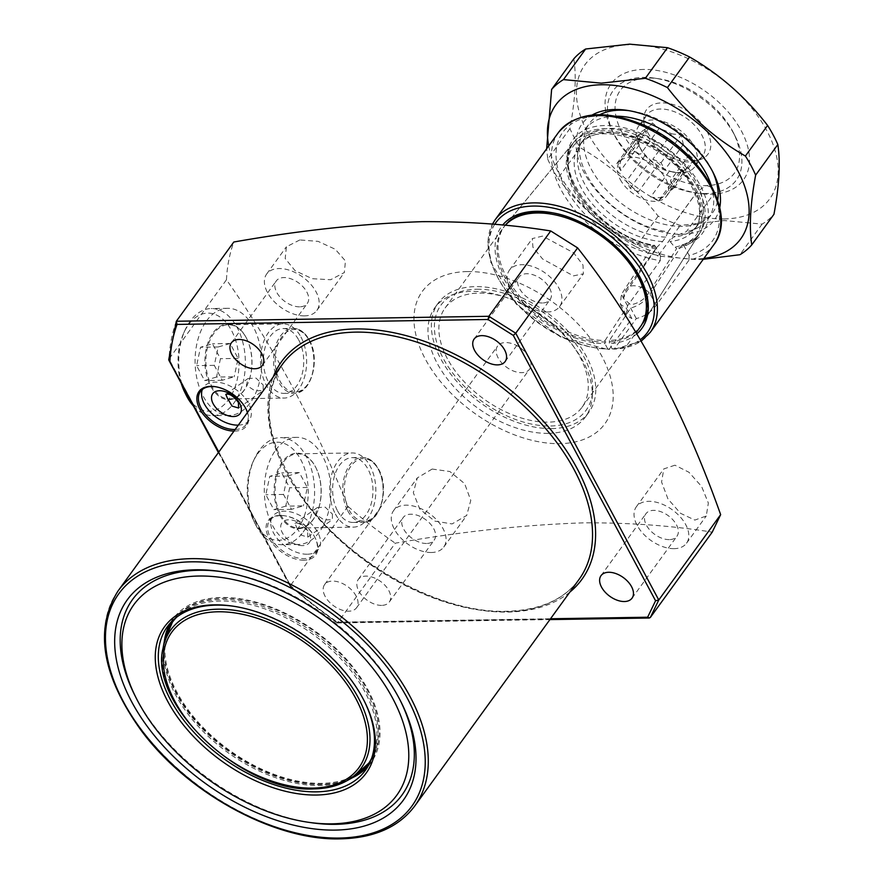 <?xml version="1.0" encoding="UTF-8"?>
<svg xmlns="http://www.w3.org/2000/svg" width="883" height="883" viewBox="0 0 883 883"><rect width="100%" height="100%" fill="white"/><g stroke="black" fill="none" stroke-linecap="round" stroke-linejoin="round"><path stroke-width="0.66" stroke-dasharray="4.42 3.31" d="M247.505 412.438A29.316 17.671 35.9 0 1 234.757 431.103A29.316 17.671 35.9 0 1 233.973 431.103M303.962 560.186A29.316 17.671 35.9 0 1 269.017 538.177A29.316 17.671 35.9 0 1 279.966 515.44A29.316 17.671 35.9 0 1 284.249 515.727A29.316 17.671 35.9 0 1 315.352 538.288A29.316 17.671 35.9 0 1 303.962 560.186M280.96 515.573A28.19 16.987 -144.1 0 0 269.679 520.54A28.19 16.987 -144.1 0 0 275.507 544.557A28.19 16.987 -144.1 0 0 304.028 558.597A28.19 16.987 -144.1 0 0 315.308 553.63A28.19 16.987 -144.1 0 0 314.977 537.537A28.19 16.987 -144.1 0 0 285.066 515.849A28.19 16.987 -144.1 0 0 280.96 515.573M352.383 777.746A122.329 73.73 35.9 0 1 321.997 784.203A122.329 73.73 35.9 0 1 211.721 736.786A122.329 73.73 35.9 0 1 164.326 641.378M170.342 622.99A122.329 73.73 35.9 0 1 172.902 619.016A122.329 73.73 35.9 0 1 221.876 597.471A122.329 73.73 35.9 0 1 345.661 658.387A122.329 73.73 35.9 0 1 370.97 762.647A122.329 73.73 35.9 0 1 367.99 766.323M221.931 571.709A166.446 100.309 35.9 0 1 223.41 571.93A166.446 100.309 35.9 0 1 400.043 700.009A166.446 100.309 35.9 0 1 400.705 701.356M311.092 822.669A166.446 100.309 35.9 0 1 134.459 694.59M551.643 428.608A93.013 56.059 35.9 0 1 457.526 382.284A93.013 56.059 35.9 0 1 438.277 303.012A93.013 56.059 35.9 0 1 475.518 286.622A93.013 56.059 35.9 0 1 569.634 332.946A93.013 56.059 35.9 0 1 588.884 412.218A93.013 56.059 35.9 0 1 551.643 428.608M548.211 433.343A93.013 56.059 35.9 0 1 454.094 387.019A93.013 56.059 35.9 0 1 434.844 307.748A93.013 56.059 35.9 0 1 451.257 295.264A93.013 56.059 35.9 0 1 472.074 291.357A93.013 56.059 35.9 0 1 554.535 326.158A93.013 56.059 35.9 0 1 592.206 397.471A93.013 56.059 35.9 0 1 585.451 416.953A93.013 56.059 35.9 0 1 548.211 433.343M476.908 289.227A89.602 53.995 35.9 0 1 556.334 322.759A89.602 53.995 35.9 0 1 592.625 391.445A89.602 53.995 35.9 0 1 550.241 426.003A89.602 53.995 35.9 0 1 450.098 369.513A89.602 53.995 35.9 0 1 456.853 292.99A89.602 53.995 35.9 0 1 476.908 289.227M263.211 384.977L263.167 390.573L255.032 390.838L246.39 385.253L248.024 378.509L255.938 378.056L263.211 384.977M238.3 425.142A28.19 16.987 -144.1 0 0 249.271 420.187A28.19 16.987 -144.1 0 0 243.443 396.158A28.19 16.987 -144.1 0 0 214.922 382.118A28.19 16.987 -144.1 0 0 203.631 387.085A28.19 16.987 -144.1 0 0 202.339 389.48M235.121 429.513A28.19 16.987 -144.1 0 0 246.103 424.557A28.19 16.987 -144.1 0 0 247.406 412.582M245.949 408.84A28.19 16.987 -144.1 0 0 245.772 408.465A28.19 16.987 -144.1 0 0 215.86 386.776A28.19 16.987 -144.1 0 0 215.452 386.721M296.798 527.659L301.313 535.175L307.781 537.107L307.659 531.621C302.792 525.142 298.564 522.394 294.988 523.398L296.798 527.659M332.416 514.061L332.383 519.657L324.238 519.91L315.595 514.325L317.24 507.593L325.154 507.129L332.416 514.061M307.196 554.226A28.19 16.987 35.9 0 1 278.675 540.186A28.19 16.987 35.9 0 1 272.847 516.169A28.19 16.987 35.9 0 1 284.127 511.202A28.19 16.987 35.9 0 1 312.648 525.242A28.19 16.987 35.9 0 1 318.487 549.259A28.19 16.987 35.9 0 1 307.196 554.226M302.582 545.617A16.909 10.188 35.9 0 1 282.417 532.924A16.909 10.188 35.9 0 1 288.741 519.8A16.909 10.188 35.9 0 1 308.907 532.504A16.909 10.188 35.9 0 1 302.582 545.617M298.752 340.032A32.417 20.154 -90.9 0 1 302.03 374.458A32.417 20.154 -90.9 0 1 284.083 393.388A32.417 20.154 -90.9 0 1 268.388 381.909A32.417 20.154 -90.9 0 1 265.11 347.483A32.417 20.154 -90.9 0 1 283.057 328.564A32.417 20.154 -90.9 0 1 298.752 340.032M300.948 337.008A37.097 23.068 -90.9 0 1 304.701 376.412A37.097 23.068 -90.9 0 1 284.16 398.056A37.097 23.068 -90.9 0 1 266.191 384.933A37.097 23.068 -90.9 0 1 262.439 345.54A37.097 23.068 -90.9 0 1 282.979 323.884A37.097 23.068 -90.9 0 1 300.948 337.008M246.302 337.88A37.097 23.068 -90.9 0 1 246.887 339.006A37.097 23.068 -90.9 0 1 247.604 384.083A37.097 23.068 -90.9 0 1 229.514 398.928A37.097 23.068 -90.9 0 1 211.545 385.805A37.097 23.068 -90.9 0 1 207.803 346.401A37.097 23.068 -90.9 0 1 228.333 324.745A37.097 23.068 -90.9 0 1 246.302 337.88M246.092 337.449A37.77 23.488 -90.9 0 1 246.688 338.597A37.77 23.488 -90.9 0 1 247.417 384.502A37.77 23.488 -90.9 0 1 210.706 386.246A37.77 23.488 -90.9 0 1 212.935 333.023A37.77 23.488 -90.9 0 1 246.092 337.449M337.593 510.992A32.417 20.154 89.1 0 0 353.299 522.46A32.417 20.154 89.1 0 0 371.246 503.542A32.417 20.154 89.1 0 0 367.968 469.105A32.417 20.154 89.1 0 0 352.262 457.637A32.417 20.154 89.1 0 0 334.315 476.555A32.417 20.154 89.1 0 0 337.593 510.992M335.408 514.016A37.097 23.068 89.1 0 0 353.366 527.14A37.097 23.068 89.1 0 0 373.906 505.484A37.097 23.068 89.1 0 0 370.154 466.092A37.097 23.068 89.1 0 0 352.196 452.957A37.097 23.068 89.1 0 0 331.655 474.613A37.097 23.068 89.1 0 0 335.408 514.016M280.761 514.877A37.097 23.068 89.1 0 0 298.719 528.001A37.097 23.068 89.1 0 0 316.809 513.166A37.097 23.068 89.1 0 0 316.103 468.089A37.097 23.068 89.1 0 0 315.518 466.952A37.097 23.068 89.1 0 0 297.549 453.829A37.097 23.068 89.1 0 0 277.008 475.473A37.097 23.068 89.1 0 0 280.761 514.877M279.911 515.319A37.77 23.488 89.1 0 0 316.622 513.575A37.77 23.488 89.1 0 0 315.893 467.681A37.77 23.488 89.1 0 0 315.297 466.522A37.77 23.488 89.1 0 0 282.152 462.096A37.77 23.488 89.1 0 0 279.911 515.319M542.581 236.103L532.361 238.553L532.902 247.196L542.626 259.006L573.442 275.882L583.398 273.807L582.979 264.988L573.531 252.726L542.581 236.103M547.239 312.019A31.004 18.686 35.9 0 1 515.86 296.578A31.004 18.686 35.9 0 1 509.447 270.154A31.004 18.686 35.9 0 1 521.853 264.69A31.004 18.686 35.9 0 1 553.233 280.132A31.004 18.686 35.9 0 1 559.645 306.556A31.004 18.686 35.9 0 1 547.239 312.019M542.394 302.979A19.172 11.556 35.9 0 1 523.001 293.443A19.172 11.556 35.9 0 1 519.027 277.107A19.172 11.556 35.9 0 1 526.698 273.73A19.172 11.556 35.9 0 1 546.091 283.266A19.172 11.556 35.9 0 1 550.065 299.602A19.172 11.556 35.9 0 1 542.394 302.979M674.943 465.198L663.806 468.917L661.577 482.03L667.99 498.994L680.517 513.299L694.844 520.076L706.268 515.992L708.354 503.045L701.599 486.467L688.939 472.25L674.943 465.198M674.126 548.663A31.004 18.686 35.9 0 1 642.747 533.222A31.004 18.686 35.9 0 1 636.334 506.798A31.004 18.686 35.9 0 1 648.74 501.334A31.004 18.686 35.9 0 1 680.12 516.776A31.004 18.686 35.9 0 1 686.533 543.2A31.004 18.686 35.9 0 1 674.126 548.663M669.281 539.623A19.172 11.556 35.9 0 1 649.888 530.076A19.172 11.556 35.9 0 1 645.915 513.74A19.172 11.556 35.9 0 1 653.586 510.363A19.172 11.556 35.9 0 1 672.978 519.91A19.172 11.556 35.9 0 1 676.952 536.246A19.172 11.556 35.9 0 1 669.281 539.623M432.184 469.05L417.317 477.891L413.332 492.758L419.811 509.127L434.646 521.08L452.085 523.928L466.688 515.44L470.782 500.396L464.646 483.641L449.9 471.533L432.184 469.05M431.357 552.504A31.004 18.686 35.9 0 1 399.977 537.063A31.004 18.686 35.9 0 1 393.564 510.639A31.004 18.686 35.9 0 1 405.981 505.175A31.004 18.686 35.9 0 1 437.35 520.617A31.004 18.686 35.9 0 1 443.763 547.052A31.004 18.686 35.9 0 1 431.357 552.504M426.511 543.475A19.172 11.556 35.9 0 1 407.118 533.928A19.172 11.556 35.9 0 1 403.145 517.593A19.172 11.556 35.9 0 1 410.827 514.215A19.172 11.556 35.9 0 1 430.22 523.762A19.172 11.556 35.9 0 1 434.182 540.098A19.172 11.556 35.9 0 1 426.511 543.475M381.611 605.385A19.172 11.556 35.9 0 1 362.218 595.837A19.172 11.556 35.9 0 1 358.255 579.502A19.172 11.556 35.9 0 1 365.926 576.124A19.172 11.556 35.9 0 1 385.319 585.672A19.172 11.556 35.9 0 1 389.293 602.007A19.172 11.556 35.9 0 1 381.611 605.385M299.823 239.955L286.412 246.787L285.187 258.531L295.121 270.717L312.262 278.697L330.672 279.734L344.348 272.527L345.452 260.96L335.275 249.26L318.068 241.357L299.823 239.955M304.469 315.871A31.004 18.686 35.9 0 1 273.101 300.43A31.004 18.686 35.9 0 1 266.677 274.006A31.004 18.686 35.9 0 1 279.094 268.542A31.004 18.686 35.9 0 1 310.463 283.984A31.004 18.686 35.9 0 1 316.876 310.408A31.004 18.686 35.9 0 1 304.469 315.871M299.624 306.831A19.172 11.556 35.9 0 1 280.231 297.284A19.172 11.556 35.9 0 1 276.258 280.949A19.172 11.556 35.9 0 1 283.94 277.571A19.172 11.556 35.9 0 1 303.333 287.118A19.172 11.556 35.9 0 1 307.295 303.454A19.172 11.556 35.9 0 1 299.624 306.831M467.438 271.567A112.748 67.947 35.9 0 1 601.853 356.213A112.748 67.947 35.9 0 1 559.723 443.663A112.748 67.947 35.9 0 1 425.297 359.017A112.748 67.947 35.9 0 1 467.438 271.567M218.807 452.019L290.926 586.511A296.522 178.708 -144.1 0 0 336.666 622.151L337.836 622.427L395.297 543.188C461.235 531.588 524.038 524.8 583.707 522.846C629.215 522.581 672.051 525.683 712.228 532.14M347.913 506.301L290.463 585.539L168.995 359.006L226.456 279.768C273.443 346.191 313.929 421.71 347.913 506.301A298.774 180.066 35.9 0 0 395.297 543.188M226.456 279.768A298.774 180.066 35.9 0 1 233.807 242.008M317.24 507.593L294.988 523.398M233.355 606.224A122.329 73.73 35.9 0 1 234.172 606.334A122.329 73.73 35.9 0 1 363.995 700.473A122.329 73.73 35.9 0 1 364.359 701.223M290.926 586.511L290.463 585.539A298.774 180.066 35.9 0 0 337.836 622.427L650.341 617.471M176.346 321.246A298.774 180.066 35.9 0 0 168.995 359.006L168.741 359.679M325.154 596.389A19.735 11.887 35.9 0 1 324.624 584.568A19.735 11.887 35.9 0 1 339.999 582.46A19.735 11.887 35.9 0 1 356.048 595.904A19.735 11.887 35.9 0 1 356.577 607.736A19.735 11.887 35.9 0 1 341.213 609.833A19.735 11.887 35.9 0 1 325.154 596.389M529.027 357.372A19.735 11.887 -144.1 0 0 512.968 343.929A19.735 11.887 -144.1 0 0 497.604 346.037A19.735 11.887 -144.1 0 0 498.133 357.858A19.735 11.887 -144.1 0 0 514.182 371.301A19.735 11.887 -144.1 0 0 529.546 369.193A19.735 11.887 -144.1 0 0 529.027 357.372M668.1 231.843L665.727 237.174L662.559 241.545L656.753 247.439A16.909 10.188 -144.1 0 0 656.179 248.785L625.506 292.935L623.53 298.52L630.694 304.756C638.376 303.52 644.502 299.447 649.049 292.56L676.698 248.465A16.909 10.188 -144.1 0 0 674.711 247.152L670.02 241.423L673.188 237.063L686.466 231.556L714.623 192.715A76.104 45.861 -144.1 0 0 736.279 180.143A76.104 45.861 -144.1 0 0 735.384 136.71A76.104 45.861 -144.1 0 0 734.259 134.525A76.104 45.861 -144.1 0 0 654.623 78.145A76.104 45.861 -144.1 0 0 613.056 90.794A76.104 45.861 -144.1 0 0 615.087 136.412A76.104 45.861 -144.1 0 0 696.257 193.002L668.1 231.843A76.104 45.861 35.9 0 1 586.919 175.253A76.104 45.861 35.9 0 1 579.866 141.556A76.104 45.861 35.9 0 1 584.899 129.624A76.104 45.861 35.9 0 1 615.694 116.214M620.252 179.525A29.029 17.494 -144.1 0 0 643.873 199.304A29.029 17.494 -144.1 0 0 666.488 196.214A29.029 17.494 -144.1 0 0 665.716 178.808A29.029 17.494 -144.1 0 0 642.084 159.028A29.029 17.494 -144.1 0 0 619.48 162.13A29.029 17.494 -144.1 0 0 620.252 179.525M644.888 155.695L626.4 181.192A29.029 17.494 -144.1 0 0 638.431 191.754L656.919 166.258A29.029 17.494 -144.1 0 0 669.204 171.423L650.716 196.909A29.029 17.494 -144.1 0 0 663.354 196.71L681.842 171.225A29.029 17.494 -144.1 0 0 687.614 167.075A29.029 17.494 -144.1 0 0 688.42 165.761L669.943 191.258A29.029 17.494 -144.1 0 0 670.539 180.485L689.027 155A29.029 17.494 -144.1 0 0 686.842 149.68A29.029 17.494 -144.1 0 0 683.332 144.382L664.844 169.867A29.029 17.494 -144.1 0 0 652.802 159.304L671.29 133.808A29.029 17.494 -144.1 0 0 659.016 128.653L640.528 154.139A29.029 17.494 -144.1 0 0 627.89 154.348L646.378 128.852A29.029 17.494 -144.1 0 0 640.605 132.991A29.029 17.494 -144.1 0 0 639.789 134.304L621.301 159.801A29.029 17.494 -144.1 0 0 620.705 170.574L639.193 145.077A29.029 17.494 -144.1 0 0 640.948 149.558A29.029 17.494 -144.1 0 0 641.378 150.397A29.029 17.494 -144.1 0 0 644.888 155.695L656.919 166.258M689.027 155L694.48 159.834L688.42 165.761M681.842 171.225L679.071 172.604L669.204 171.423M639.601 146.821A34.669 20.894 -144.1 0 0 675.881 172.505A34.669 20.894 -144.1 0 0 694.811 166.744A34.669 20.894 -144.1 0 0 693.895 145.96A34.669 20.894 -144.1 0 0 665.683 122.351A34.669 20.894 -144.1 0 0 638.685 126.037A34.669 20.894 -144.1 0 0 639.093 145.827A34.669 20.894 -144.1 0 0 639.601 146.821M647.526 135.905A34.669 20.894 -144.1 0 0 694.579 161.159A34.669 20.894 -144.1 0 0 702.736 155.816A34.669 20.894 -144.1 0 0 701.819 135.044A34.669 20.894 -144.1 0 0 673.608 111.424A34.669 20.894 -144.1 0 0 646.599 115.121A34.669 20.894 -144.1 0 0 644.06 124.525A34.669 20.894 -144.1 0 0 647.526 135.905M647.614 132.295A37.925 22.859 -144.1 0 0 699.093 159.933A37.925 22.859 -144.1 0 0 707.007 131.357A37.925 22.859 -144.1 0 0 668.685 103.488A37.925 22.859 -144.1 0 0 643.828 119.856A37.925 22.859 -144.1 0 0 647.614 132.295M447.372 358.664A84.558 50.96 35.9 0 1 445.12 307.979A84.558 50.96 35.9 0 1 510.981 298.962A84.558 50.96 35.9 0 1 579.789 356.566A84.558 50.96 35.9 0 1 582.029 407.262A84.558 50.96 35.9 0 1 516.18 416.268A84.558 50.96 35.9 0 1 447.372 358.664M640.131 327.14A84.558 50.96 35.9 0 1 574.281 336.158A84.558 50.96 35.9 0 1 505.473 278.542A84.558 50.96 35.9 0 1 503.222 227.858A84.558 50.96 35.9 0 1 504.403 226.335A84.558 50.96 35.9 0 1 505.297 225.297M622.14 132.704A70.463 42.472 35.9 0 1 658.751 78.753A70.463 42.472 35.9 0 1 732.482 130.949A70.463 42.472 35.9 0 1 733.53 132.98A70.463 42.472 35.9 0 1 706.146 185.607A70.463 42.472 35.9 0 1 622.14 132.704M714.623 192.715C712.868 188.399 710.042 186.037 706.146 185.607L697.283 191.49L696.257 193.002M665.727 237.174A71.313 42.98 35.9 0 1 584.502 183.697A71.313 42.98 35.9 0 1 577.901 152.13A71.313 42.98 35.9 0 1 582.603 140.949A71.313 42.98 35.9 0 1 638.144 133.344A71.313 42.98 35.9 0 1 696.179 181.931A71.313 42.98 35.9 0 1 698.067 224.679A71.313 42.98 35.9 0 1 688.906 232.626A71.313 42.98 35.9 0 1 673.188 237.063M656.179 248.785A77.792 46.887 35.9 0 1 574.149 191.059A77.792 46.887 35.9 0 1 573.166 143.024A77.792 46.887 35.9 0 1 633.961 136.611A77.792 46.887 35.9 0 1 695.97 189.128A77.792 46.887 35.9 0 1 699.027 234.304A77.792 46.887 35.9 0 1 676.698 248.465M649.049 292.56A16.909 10.188 -144.1 0 0 633.53 285.761A16.909 10.188 -144.1 0 0 626.753 288.741L656.753 247.439A75.817 45.695 35.9 0 1 575.694 191.037A75.817 45.695 35.9 0 1 604.027 132.229A75.817 45.695 35.9 0 1 694.424 189.15A75.817 45.695 35.9 0 1 674.711 247.152M711.29 185.54A76.104 45.861 35.9 0 1 708.122 218.984A76.104 45.861 35.9 0 1 698.343 227.472A76.104 45.861 35.9 0 1 686.466 231.556M639.193 145.077L637.029 135.695L639.789 134.304M646.378 128.852L652.438 122.925L659.016 128.653M671.29 133.808L681.168 135L683.332 144.382M670.539 180.485L674.347 187.593L669.943 191.258M674.347 187.593L694.48 159.834M663.354 196.71L658.939 200.364L650.716 196.909M658.939 200.364L679.071 172.604M638.431 191.754L630.208 188.3L626.4 181.192M630.208 188.3L650.341 160.54M620.705 170.574L616.897 163.454L621.301 159.801M616.897 163.454L637.029 135.695M627.89 154.348L632.305 150.684L640.528 154.139M632.305 150.684L652.438 122.925M652.802 159.304L661.036 162.759L664.844 169.867M661.036 162.759L681.168 135M174.15 619.237A121.203 73.046 35.9 0 1 222.339 598.332A121.203 73.046 35.9 0 1 344.679 658.365A121.203 73.046 35.9 0 1 370.385 761.532M370.054 761.985A121.203 73.046 35.9 0 1 321.544 783.342A121.203 73.046 35.9 0 1 198.907 722.978A121.203 73.046 35.9 0 1 173.819 619.678M643.862 69.437A81.744 49.26 -144.1 0 0 612.096 130.496A81.744 49.26 -144.1 0 0 698.839 193.399A81.744 49.26 -144.1 0 0 710.76 194.216A81.744 49.26 -144.1 0 0 741.312 130.816A81.744 49.26 -144.1 0 0 643.862 69.437M705.815 193.554A76.104 45.861 35.9 0 1 694.711 192.792A76.104 45.861 35.9 0 1 613.95 134.227A76.104 45.861 35.9 0 1 613.056 90.794A76.104 45.861 35.9 0 1 643.53 77.384A76.104 45.861 35.9 0 1 720.528 115.287A76.104 45.861 35.9 0 1 736.279 180.143A76.104 45.861 35.9 0 1 705.815 193.554M719.733 207.582A81.744 49.26 35.9 0 1 681.709 234.271A81.744 49.26 35.9 0 1 592.383 185.54A81.744 49.26 35.9 0 1 592.129 115.044M599.811 114.691A76.104 45.861 -144.1 0 0 589.292 123.565A76.104 45.861 -144.1 0 0 605.043 188.432A76.104 45.861 -144.1 0 0 682.051 226.335A76.104 45.861 -144.1 0 0 712.515 212.924A76.104 45.861 -144.1 0 0 717.68 200.165M724.027 218.951A114.161 68.797 -144.1 0 0 766.698 130.408A114.161 68.797 -144.1 0 0 630.594 44.702A114.161 68.797 -144.1 0 0 587.935 133.245A114.161 68.797 -144.1 0 0 724.027 218.951M573.807 58.819C576.555 76.38 575.263 99.636 569.932 128.576A126.843 76.446 -144.1 0 0 580.175 147.671C610.054 164.812 636.047 187.626 658.155 216.136A126.843 76.446 -144.1 0 0 680.241 225.408L724.226 220.551L762.106 224.116A126.843 76.446 -144.1 0 0 773.95 214.293M548.729 145.894A114.161 68.797 -144.1 0 0 694.976 259.017A114.161 68.797 -144.1 0 0 703.894 258.41M703.243 259.315L695.936 259.569L658.056 256.004L680.241 225.408M569.932 128.576L547.747 159.172L546.654 148.752M547.747 159.172A126.843 76.446 -144.1 0 0 557.979 178.267L580.175 147.671M658.155 216.136L635.97 246.732C606.091 229.591 580.098 206.777 557.979 178.267M635.97 246.732A126.843 76.446 -144.1 0 0 658.056 256.004M762.106 224.116L739.921 254.712M712.504 171.313A76.104 45.861 -144.1 0 0 711.621 169.481A76.104 45.861 -144.1 0 0 630.859 110.916A76.104 45.861 -144.1 0 0 628.839 110.651M681.808 245.331L682.504 244.768C689.954 242.582 695.616 238.818 699.491 233.487L700.429 232.097A77.627 46.788 35.9 0 1 681.808 245.331L650.076 293.929C645.318 301.059 638.851 305.772 630.661 308.068L609.425 340.496A84.448 50.894 -144.1 0 0 642.129 324.105A84.448 50.894 -144.1 0 0 622.537 252.582A84.448 50.894 -144.1 0 0 538.122 211.655A84.448 50.894 -144.1 0 0 505.484 225.01A84.448 50.894 -144.1 0 0 519.877 296.346A84.448 50.894 -144.1 0 0 605.021 340.573L604.932 343.675A86.7 52.252 35.9 0 1 517.493 298.299A86.7 52.252 35.9 0 1 502.692 225.044M681.864 245.253L683.861 245.573A79.878 48.146 -144.1 0 0 670.815 151.17A79.878 48.146 -144.1 0 0 567.626 152.803A79.878 48.146 -144.1 0 0 655.175 246.026L654.226 245.209L653.122 245.783A77.627 46.788 35.9 0 1 583.354 200.728A77.627 46.788 35.9 0 1 574.822 141.015A77.627 46.788 35.9 0 1 664.06 150.11A77.627 46.788 35.9 0 1 700.429 232.097L642.129 324.105M494.734 224.304A93.576 56.402 -144.1 0 0 515.506 302.56A93.576 56.402 -144.1 0 0 607.747 348.917L609.734 349.182A95.839 57.759 35.9 0 1 514.083 300.441A95.839 57.759 35.9 0 1 495.153 219.779M492.449 224.116L487.858 241.622L490.617 261.92L516.224 304.061L560.506 336.953L608.817 349.723L631.886 318.642L626.257 308.134L620.308 304.149L621.389 294.381L653.122 245.783M558.531 132.384A95.839 57.759 -144.1 0 0 572.681 207.35A95.839 57.759 -144.1 0 0 660.263 260.662L627.515 305.816L626.091 314.944L631.886 318.642M660.263 260.662L660.44 255.838A92.45 55.717 35.9 0 1 556.5 148.145A92.45 55.717 35.9 0 1 676.797 146.236A92.45 55.717 35.9 0 1 689.126 255.386L683.861 245.573M660.44 255.838L655.175 246.026M650.318 332.295A95.839 57.759 35.9 0 1 614.138 349.116L636.301 318.564C644.557 316.467 651.19 312.063 656.212 305.363L688.961 260.209A95.839 57.759 -144.1 0 0 713.696 244.9M607.747 348.917L604.932 343.675M641.257 341.103L613.277 349.646L614.138 349.116L612.162 348.851L609.347 343.597L609.425 340.496M605.021 340.573L626.257 308.134M689.126 255.386L688.961 260.209M636.301 318.564L630.661 308.068M257.67 453.807A49.04 30.497 -90.9 0 1 300.717 459.557A49.04 30.497 -90.9 0 1 297.814 528.674A49.04 30.497 -90.9 0 1 253.995 521.423A49.04 30.497 -90.9 0 1 253.046 461.82A49.04 30.497 -90.9 0 1 257.67 453.807M303.189 532.052A53.554 33.311 89.1 0 0 312.317 472.515A53.554 33.311 89.1 0 0 280.43 437.637A53.554 33.311 89.1 0 0 259.359 450.308A53.554 33.311 89.1 0 0 254.315 459.061A53.554 33.311 89.1 0 0 255.342 524.138A53.554 33.311 89.1 0 0 282.118 544.734A53.554 33.311 89.1 0 0 303.189 532.052M275.695 450.054A53.554 33.311 -90.9 0 1 296.754 437.372A53.554 33.311 -90.9 0 1 328.642 472.25A53.554 33.311 -90.9 0 1 319.525 531.798A53.554 33.311 -90.9 0 1 298.454 544.469A53.554 33.311 -90.9 0 1 266.567 509.59A53.554 33.311 -90.9 0 1 275.695 450.054M285.739 506.147L273.818 509.612L265.827 494.712L269.757 476.334L281.666 472.858L289.657 487.769L285.739 506.147L303.388 505.86L291.478 509.336L283.476 494.436L287.405 476.058L299.326 472.582L307.317 487.482L303.388 505.86M307.317 487.482L289.657 487.769M299.326 472.582L281.666 472.858M287.405 476.058L269.757 476.334M283.476 494.436L265.827 494.712M291.478 509.336L273.818 509.612M181.181 383.178A49.04 30.497 -90.9 0 1 183.841 332.748A49.04 30.497 -90.9 0 1 188.465 324.723A49.04 30.497 -90.9 0 1 231.512 330.474A49.04 30.497 -90.9 0 1 228.609 399.591A49.04 30.497 -90.9 0 1 184.79 392.339M193.421 406.003A53.554 33.311 89.1 0 0 212.913 415.65A53.554 33.311 89.1 0 0 233.984 402.979A53.554 33.311 89.1 0 0 243.101 343.432A53.554 33.311 89.1 0 0 211.214 308.553A53.554 33.311 89.1 0 0 190.143 321.235A53.554 33.311 89.1 0 0 185.099 329.988A53.554 33.311 89.1 0 0 182.207 385.098M206.479 320.971A53.554 33.311 -90.9 0 1 227.549 308.299A53.554 33.311 -90.9 0 1 259.436 343.178A53.554 33.311 -90.9 0 1 250.308 402.725A53.554 33.311 -90.9 0 1 229.249 415.396A53.554 33.311 -90.9 0 1 197.362 380.518A53.554 33.311 -90.9 0 1 206.479 320.971M216.523 377.063L204.602 380.54L196.611 365.639L200.54 347.262L212.461 343.785L220.452 358.686L216.523 377.063L234.183 376.787L222.262 380.264L214.271 365.352L218.2 346.975L230.121 343.509L238.112 358.41L234.183 376.787M238.112 358.41L220.452 358.686M230.121 343.509L212.461 343.785M218.2 346.975L200.54 347.262M214.271 365.352L196.611 365.639M222.262 380.264L204.602 380.54M414.712 806.036A183.211 110.419 35.9 0 1 341.368 838.32A183.211 110.419 35.9 0 1 155.993 747.073A183.211 110.419 35.9 0 1 118.079 590.926M282.339 364.414A183.211 110.419 -144.1 0 0 320.253 520.551A183.211 110.419 -144.1 0 0 505.628 611.798A183.211 110.419 -144.1 0 0 578.972 579.524C563.884 599.789 539.723 610.374 506.522 611.268C440.363 613.608 350.054 563.851 304.127 499.524C266.545 445.264 259.282 400.231 282.339 364.414M569.833 592.129A185.463 111.777 35.9 0 1 507.615 612.062A185.463 111.777 35.9 0 1 329.635 529.899A185.463 111.777 35.9 0 1 273.189 377.019M309.26 340.584A31.291 19.459 -90.9 0 1 307.405 384.679A31.291 19.459 -90.9 0 1 279.944 381.003A31.291 19.459 -90.9 0 1 281.798 336.92A31.291 19.459 -90.9 0 1 309.26 340.584M308.907 339.867A32.417 20.154 -90.9 0 1 312.185 374.304A32.417 20.154 -90.9 0 1 294.238 393.222A32.417 20.154 -90.9 0 1 278.542 381.754A32.417 20.154 -90.9 0 1 275.264 347.317A32.417 20.154 -90.9 0 1 293.211 328.399A32.417 20.154 -90.9 0 1 308.907 339.867M349.16 510.087A31.291 19.459 89.1 0 0 376.622 513.751A31.291 19.459 89.1 0 0 378.476 469.668A31.291 19.459 89.1 0 0 351.015 465.992A31.291 19.459 89.1 0 0 349.16 510.087M347.747 510.827A32.417 20.154 89.1 0 0 363.443 522.294A32.417 20.154 89.1 0 0 381.401 503.376A32.417 20.154 89.1 0 0 378.123 468.95A32.417 20.154 89.1 0 0 362.416 457.482A32.417 20.154 89.1 0 0 344.469 476.401A32.417 20.154 89.1 0 0 347.747 510.827M336.666 622.151L550.517 618.762M623.53 298.52A16.909 16.909 0 0 1 626.753 288.741A16.909 10.188 -144.1 0 0 625.506 292.935M662.559 241.545A71.313 42.98 35.9 0 1 581.334 188.068A71.313 42.98 35.9 0 1 579.436 145.32A71.313 42.98 35.9 0 1 634.976 137.715A71.313 42.98 35.9 0 1 693.012 186.302A71.313 42.98 35.9 0 1 694.899 229.05A71.313 42.98 35.9 0 1 670.02 241.423M174.326 619.082A121.203 73.046 35.9 0 1 221.478 599.513A121.203 73.046 35.9 0 1 342.913 658.541A121.203 73.046 35.9 0 1 370.474 761.312M369.204 763.166A121.203 73.046 35.9 0 1 320.684 784.523A121.203 73.046 35.9 0 1 198.046 724.159A121.203 73.046 35.9 0 1 172.969 620.859M164.348 641.246A120.861 72.836 -144.1 0 0 208.896 737.007A120.861 72.836 -144.1 0 0 319.646 785.506A120.861 72.836 -144.1 0 0 352.505 777.691M371.6 758.376A120.861 72.836 -144.1 0 0 339.271 657.184A120.861 72.836 -144.1 0 0 220.717 601.014A120.861 72.836 -144.1 0 0 176.766 617.096M346.158 781.157A117.638 70.894 35.9 0 1 314.171 788.762A117.638 70.894 35.9 0 1 206.379 741.565A117.638 70.894 35.9 0 1 163.024 648.354M636.875 333.818A86.7 52.252 35.9 0 1 609.347 343.597M612.162 348.851A93.576 56.402 -144.1 0 0 640.385 339.646M627.515 305.816L621.389 294.381M656.212 305.363L650.076 293.929M167.362 626.665L172.902 619.016M434.844 307.748L438.277 303.012M592.625 391.445L592.206 397.471M238.576 408.034L263.167 390.573M246.103 424.557L249.271 420.187M307.781 537.107L332.383 519.657M269.679 520.54L272.847 516.169M283.057 328.564L293.211 328.399C299.723 328.52 305.11 332.405 309.37 340.065C320.772 359.359 311.081 394.271 294.238 393.222L284.083 393.388M229.514 398.928L284.16 398.056M352.262 457.637L362.416 457.482C368.928 457.593 374.315 461.489 378.586 469.149C389.977 488.442 380.286 523.343 363.443 522.294L353.299 522.46M298.719 528.001L353.366 527.14M509.447 270.154L532.361 238.553M474.138 339.017L519.027 277.107M636.334 506.798L663.806 468.917M601.025 575.65L645.915 513.74M393.564 510.639L417.317 477.891M358.255 579.502L403.145 517.593M266.677 274.006L286.412 246.787M231.368 342.858L276.258 280.949M262.406 365.363L307.295 303.454M316.876 310.408L344.348 272.527M389.293 602.007L434.182 540.098M443.763 547.052L466.688 515.44M632.051 598.155L676.952 536.246M686.533 543.2L706.268 515.992M505.164 361.511L550.065 299.602M559.645 306.556L583.398 273.807M297.549 453.829L352.196 452.957M228.333 324.745L282.979 323.884M315.308 553.63L318.487 549.259M200.463 391.456L203.631 387.085M225.905 394.204L248.024 378.509M456.853 292.99L451.257 295.264M585.451 416.953L588.884 412.218M223.41 571.93L220.419 571.489M400.043 700.009L401.39 702.713M234.172 606.334L232.527 606.091M363.995 700.473L364.734 701.974M365.43 770.296L370.97 762.647M218.399 452.582L290.165 586.433M290.22 586.5L336.953 622.901M337.14 622.957L549.921 619.59M285.066 515.849L284.249 515.727M314.977 537.537L315.352 538.288M215.86 386.776L215.033 386.655M245.772 408.465L246.147 409.215M324.624 584.568L497.604 346.037M687.614 167.075L666.488 196.214M672.427 172.008L675.881 172.505M702.736 155.816L694.811 166.744M694.579 161.159L699.093 159.933M445.12 307.979L503.222 227.858M658.751 78.753L654.623 78.145M733.53 132.98L735.384 136.71M584.899 129.624L589.292 123.565M577.901 152.13L579.866 141.556M698.067 224.679L694.899 229.05C701.93 219.139 701.157 205.584 692.559 188.377C671.356 143.454 594.347 117.351 579.436 145.32L582.603 140.949M573.166 143.024L504.403 226.335M699.027 234.304L641.213 325.54M688.906 232.626L698.343 227.472M708.122 218.984L712.515 212.924M582.029 407.262L636.146 332.626M644.06 124.525L643.828 119.856M646.599 115.121L638.685 126.037M640.948 149.558L639.093 145.827M640.605 132.991L619.48 162.13M697.283 191.49L667.084 233.112M356.577 607.736L529.546 369.193M694.711 192.792L698.839 193.399M613.95 134.227L612.096 130.496M630.859 110.916L626.731 110.309M711.621 169.481L713.475 173.223M505.484 225.01L573.795 142.34C549.756 168.94 601.29 237.361 654.226 245.209M626.091 314.944L620.308 304.149M296.754 437.372L280.43 437.637M298.454 544.469L282.118 544.734M253.995 521.423L255.342 524.138M253.046 461.82L254.315 459.061M227.549 308.299L211.214 308.553M229.249 415.396L212.913 415.65M183.841 332.748L185.099 329.988"/><path stroke-width="1.32" d="M233.973 431.103A29.316 17.671 35.9 0 1 199.602 408.719A29.316 17.671 35.9 0 1 210.761 386.357A29.316 17.671 35.9 0 1 215.033 386.655A29.316 17.671 35.9 0 1 246.147 409.215A29.316 17.671 35.9 0 1 247.505 412.438M215.452 386.721A28.19 16.987 -144.1 0 0 211.743 386.489A28.19 16.987 -144.1 0 0 200.463 391.456A28.19 16.987 -144.1 0 0 206.302 415.485A28.19 16.987 -144.1 0 0 234.823 429.513A28.19 16.987 -144.1 0 0 235.121 429.513M164.326 641.378A122.329 73.73 35.9 0 1 170.342 622.99M364.359 701.223A122.329 73.73 35.9 0 1 365.43 770.296A122.329 73.73 35.9 0 1 316.456 791.852A122.329 73.73 35.9 0 1 192.682 730.925A122.329 73.73 35.9 0 1 167.362 626.665A122.329 73.73 35.9 0 1 216.335 605.12A122.329 73.73 35.9 0 1 233.355 606.224M316.324 795.031A124.58 75.088 35.9 0 1 167.792 701.488A124.58 75.088 35.9 0 1 214.348 604.855A124.58 75.088 35.9 0 1 232.527 606.091A124.58 75.088 35.9 0 1 364.734 701.974A124.58 75.088 35.9 0 1 316.324 795.031M198.896 576.025A162.351 97.847 35.9 0 1 392.46 697.923A162.351 97.847 35.9 0 1 331.776 823.85A162.351 97.847 35.9 0 1 308.101 822.239A162.351 97.847 35.9 0 1 135.805 697.294A162.351 97.847 35.9 0 1 198.896 576.025M135.805 697.294L134.459 694.59A166.446 100.309 35.9 0 1 199.139 570.263A166.446 100.309 35.9 0 1 221.931 571.709M400.705 701.356A166.446 100.309 35.9 0 1 335.363 824.336A166.446 100.309 35.9 0 1 311.092 822.669L308.101 822.239M335.121 830.097A170.529 102.77 35.9 0 1 131.821 702.051A170.529 102.77 35.9 0 1 195.551 569.789A170.529 102.77 35.9 0 1 220.419 571.489A170.529 102.77 35.9 0 1 401.39 702.713A170.529 102.77 35.9 0 1 335.121 830.097M227.593 398.586L232.097 406.103L238.576 408.034L238.443 402.549C233.576 396.059 229.359 393.31 225.783 394.315L227.593 398.586M202.339 389.48A28.19 16.987 -144.1 0 0 210.971 412.692A28.19 16.987 -144.1 0 0 237.991 425.153A28.19 16.987 -144.1 0 0 238.3 425.142M247.406 412.582A28.19 16.987 -144.1 0 0 245.949 408.84M233.377 416.544A16.909 10.188 -144.1 0 0 239.69 403.421A16.909 10.188 -144.1 0 0 219.536 390.728A16.909 10.188 -144.1 0 0 213.211 403.851A16.909 10.188 -144.1 0 0 233.377 416.544M497.493 364.889A19.172 11.556 35.9 0 1 478.1 355.352A19.172 11.556 35.9 0 1 474.138 339.017A19.172 11.556 35.9 0 1 481.809 335.639A19.172 11.556 35.9 0 1 501.202 345.187A19.172 11.556 35.9 0 1 505.164 361.511A19.172 11.556 35.9 0 1 497.493 364.889M624.38 601.533A19.172 11.556 35.9 0 1 604.987 591.985A19.172 11.556 35.9 0 1 601.025 575.65A19.172 11.556 35.9 0 1 608.696 572.272A19.172 11.556 35.9 0 1 628.089 581.82A19.172 11.556 35.9 0 1 632.051 598.155A19.172 11.556 35.9 0 1 624.38 601.533M254.723 368.741A19.172 11.556 35.9 0 1 235.331 359.193A19.172 11.556 35.9 0 1 231.368 342.858A19.172 11.556 35.9 0 1 239.039 339.48A19.172 11.556 35.9 0 1 258.432 349.028A19.172 11.556 35.9 0 1 262.406 365.363A19.172 11.556 35.9 0 1 254.723 368.741M550.727 230.96L577.614 247.891L515.738 333.222L488.851 316.291L487.99 319.48L177.019 324.414L176.346 321.246L488.851 316.291L550.727 230.96C510.562 224.503 467.725 221.401 422.217 221.666C362.549 223.62 299.745 230.408 233.807 242.008L176.346 321.246L168.73 359.679M550.517 618.762L647.636 617.217L655.572 600.76L658.773 599.987L720.649 514.657C683.895 410.926 636.224 322.008 577.614 247.891M720.649 514.657L712.228 532.14L650.341 617.471L649.292 618.012L647.636 617.217M367.99 766.323A122.329 73.73 35.9 0 1 352.383 777.746M168.741 359.679L218.807 452.019M650.341 617.471L658.773 599.987L515.738 333.222L513.299 335.419L487.99 319.48M505.297 225.297A84.558 50.96 35.9 0 1 571.489 219.746A84.558 50.96 35.9 0 1 637.89 276.445A84.558 50.96 35.9 0 1 641.213 325.54A84.558 50.96 35.9 0 1 640.131 327.14L636.146 332.626M615.694 116.214A76.104 45.861 35.9 0 1 706.091 173.366A76.104 45.861 35.9 0 1 711.29 185.54M370.385 761.532A121.203 73.046 35.9 0 1 370.054 761.985L352.505 777.691A120.861 72.836 -144.1 0 0 371.6 758.376M174.326 619.082A121.203 73.046 35.9 0 0 172.969 620.859L173.819 619.678A121.203 73.046 35.9 0 1 174.15 619.237M592.129 115.044A81.744 49.26 35.9 0 1 614.811 109.503A81.744 49.26 35.9 0 1 626.731 110.309A81.744 49.26 35.9 0 1 713.475 173.223A81.744 49.26 35.9 0 1 719.733 207.582M628.839 110.651A76.104 45.861 -144.1 0 0 619.756 110.165A76.104 45.861 -144.1 0 0 599.811 114.691M667.515 47.704L629.634 44.15L585.65 49.006L563.464 79.602L601.345 83.157L645.33 78.3L667.515 47.704A126.843 76.446 -144.1 0 1 689.601 56.987L667.416 87.583C689.237 115.828 715.23 138.653 745.407 156.037L767.592 125.441C745.771 97.196 719.777 74.371 689.601 56.987M703.243 259.315L739.921 254.712A126.843 76.446 -144.1 0 0 751.764 244.889L773.95 214.293C779.27 185.618 780.561 162.362 777.835 144.536A126.843 76.446 -144.1 0 0 767.592 125.441M703.894 258.41A114.161 68.797 -144.1 0 0 735.131 165.993A114.161 68.797 -144.1 0 0 601.544 84.757A114.161 68.797 -144.1 0 0 548.729 145.894M777.835 144.536L755.638 175.132C750.329 203.818 749.038 227.063 751.764 244.889M755.638 175.132A126.843 76.446 -144.1 0 0 745.407 156.037M667.416 87.583A126.843 76.446 -144.1 0 0 645.33 78.3M563.464 79.602A126.843 76.446 -144.1 0 0 551.621 89.415L573.807 58.819A126.843 76.446 -144.1 0 1 585.65 49.006M546.654 148.752L551.621 89.415M717.68 200.165A76.104 45.861 -144.1 0 0 712.504 171.313M182.207 385.098A53.554 33.311 89.1 0 0 186.136 395.065L184.79 392.339A49.04 30.497 -90.9 0 1 181.181 383.178M186.136 395.065A53.554 33.311 89.1 0 0 193.421 406.003M191.412 558.652A183.211 110.419 35.9 0 1 376.798 649.888A183.211 110.419 35.9 0 1 414.712 806.036C398.829 827.106 374.094 838.044 340.485 838.85C274.966 841.035 187.041 793.055 140.949 730.153C101.788 675.352 94.172 628.939 118.079 590.926A183.211 110.419 35.9 0 1 191.412 558.652M339.392 838.055A180.96 109.062 -144.1 0 0 407.03 697.691A180.96 109.062 -144.1 0 0 191.28 561.831A180.96 109.062 -144.1 0 0 123.653 702.184A180.96 109.062 -144.1 0 0 339.392 838.055M414.712 806.036L578.972 579.524A183.211 110.419 -144.1 0 0 541.058 423.376A183.211 110.419 -144.1 0 0 355.672 332.129A183.211 110.419 -144.1 0 0 282.339 364.414L118.079 590.926M273.189 377.019A185.463 111.777 35.9 0 1 355.816 328.951A185.463 111.777 35.9 0 1 552.482 431.82A185.463 111.777 35.9 0 1 569.833 592.129M655.572 600.76L513.299 335.419M177.019 324.414A296.522 178.708 -144.1 0 0 169.944 360.893M370.474 761.312A121.203 73.046 35.9 0 1 369.204 763.166M312.615 788.111A115.518 69.625 -144.1 0 0 355.783 698.508A115.518 69.625 -144.1 0 0 218.057 611.776A115.518 69.625 -144.1 0 0 174.889 701.378A115.518 69.625 -144.1 0 0 312.615 788.111M346.158 781.157C337.008 786.113 326.191 788.696 313.708 788.905C243.686 793.265 148.432 705.098 163.024 648.354A117.638 70.894 35.9 0 1 217.891 609.193A117.638 70.894 35.9 0 1 346.787 679.767A117.638 70.894 35.9 0 1 346.158 781.157L352.505 777.691M176.766 617.096A120.861 72.836 -144.1 0 0 164.348 641.246L163.024 648.354M640.385 339.646A93.576 56.402 -144.1 0 0 633.21 258.719A93.576 56.402 -144.1 0 0 533.376 206.07A93.576 56.402 -144.1 0 0 494.734 224.304M492.449 224.116L495.153 219.779A95.839 57.759 35.9 0 1 533.509 202.891A95.839 57.759 35.9 0 1 630.484 250.629A95.839 57.759 35.9 0 1 650.318 332.295L713.696 244.9A95.839 57.759 -144.1 0 0 693.861 163.223A95.839 57.759 -144.1 0 0 596.897 115.496A95.839 57.759 -144.1 0 0 558.531 132.384C577.052 111.435 605.738 109.128 644.579 125.463C699.667 149.05 738.696 213.653 713.696 244.9M502.692 225.044A86.7 52.252 35.9 0 1 536.191 211.324A86.7 52.252 35.9 0 1 627.736 258.918A86.7 52.252 35.9 0 1 636.875 333.818M168.852 360.187L218.399 452.582M549.921 619.59L649.292 618.012M172.969 620.859L164.348 641.246M505.484 225.01C512.35 216.81 522.946 212.516 537.283 212.119C594.568 207.671 669.634 289.944 642.129 324.105M495.153 219.779L558.531 132.384M641.257 341.103L650.318 332.295"/></g></svg>
